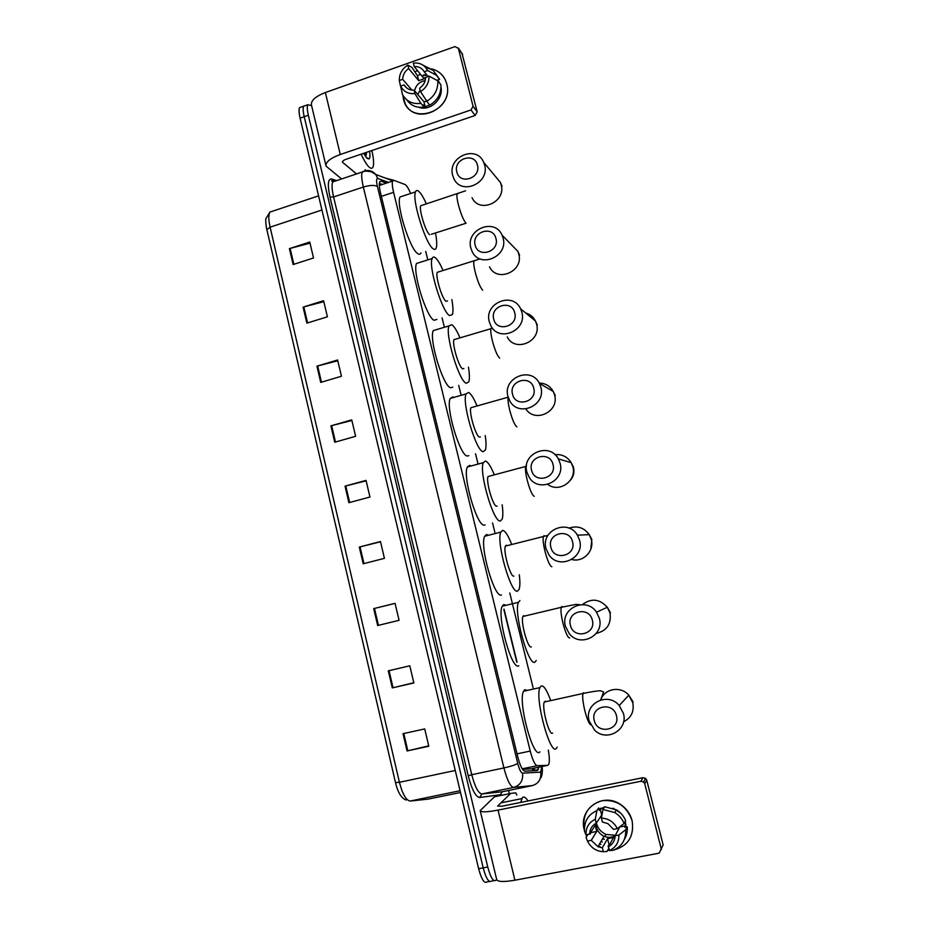 <?xml version="1.0" encoding="UTF-8"?>
<svg xmlns="http://www.w3.org/2000/svg" width="929" height="929" viewBox="0 0 929 929"><rect width="100%" height="100%" fill="white"/><g stroke="black" fill="none" stroke-linecap="round" stroke-linejoin="round"><path stroke-width="1.39" d="M522.528 769.317L530.529 768.91M410.63 193.499C408.446 188.285 406.588 185.289 405.044 184.523L393.931 180.331L392.619 181.05C391.957 183.001 392.282 186.764 393.606 192.338L530.227 751.062C532.631 760.201 534.965 765.078 537.241 765.693L547.738 765.322L548.737 764.416C549.666 761.815 549.515 757.03 548.296 750.075M533.118 687.843L509.777 592.969M494.867 532.387L492.544 522.969M477.82 463.095L475.532 453.793M460.97 394.628L458.705 385.43M444.317 326.95L442.076 317.869M427.816 259.899L425.714 251.353M386.429 183.106L381.076 181.178L379.694 181.91C378.986 183.872 379.276 187.635 380.588 193.197L517.697 756.578C520.101 765.728 522.481 770.582 524.827 771.163L537.334 770.536L538.936 767.157M534.674 768.051L533.989 770.698M496.655 879.508L496.086 880.216C493.404 882.097 490.628 877.684 487.748 866.989L308.347 115.254C307.151 110.086 306.965 106.591 307.766 104.745L311.587 105.592M508.523 790.486L509.301 793.691M494.031 880.611L491.569 881.064C488.863 882.945 486.064 878.544 483.185 867.86L304.213 116.706C303.028 111.55 302.842 108.043 303.655 106.196L305.571 105.523M379.357 183.396L382.365 184.453M491.569 881.064C488.863 882.945 486.064 878.544 483.185 867.86L304.213 116.706C303.028 111.55 302.842 108.043 303.655 106.196L307.766 104.745M406.066 800.02C401.328 798.232 397.809 792.414 395.499 782.578L266.855 229.614L270.107 227.164L399.435 782.288L395.499 782.578L266.855 229.614M489.49 881.458L487.063 881.911C484.323 883.804 481.512 879.403 478.632 868.731L300.09 118.146C298.917 112.99 298.732 109.494 299.568 107.636L301.495 106.963M316.928 366.177L337.599 359.987L341.442 376.257L320.726 382.388L316.928 366.177L317.672 365.968L321.469 382.167M303.098 307.104L323.606 300.706L327.403 316.812L306.86 323.153L303.098 307.104L303.829 306.895L307.592 322.932M289.407 248.647L309.752 242.028L313.514 257.972L293.123 264.533L289.407 248.647L290.138 248.426L293.854 264.289M359.302 547.065L380.472 541.549L384.432 558.341L363.216 563.787L359.302 547.065L360.057 546.867L363.971 563.601M373.713 608.623L395.069 603.351L399.075 620.317L377.673 625.531L373.713 608.623L374.48 608.437L378.44 625.345L377.673 625.531M388.287 670.831L409.805 665.803L413.858 682.943L392.293 687.913L388.287 670.831M403.012 733.701L424.716 728.917L428.803 746.242L407.053 750.969L403.012 733.701M330.91 425.854L351.743 419.873L355.621 436.316L334.742 442.227L330.91 425.854L331.653 425.645L335.485 442.018M345.031 486.146L366.038 480.398L369.951 497.015L348.909 502.694L345.031 486.146L345.785 485.948L349.652 502.496M366.131 480.827L345.785 485.948M351.882 420.489L331.653 425.645M428.71 745.848L407.053 750.969M413.811 682.745L392.293 687.913M399.075 620.317L378.44 625.345M395.08 603.397L374.48 608.437M380.53 541.793L360.057 546.867M310.019 243.166L290.138 248.426M323.826 301.67L303.829 306.895M337.784 360.777L317.672 365.968M520.67 802.435L522.412 797.616C523.91 796.223 525.768 797.326 527.986 800.961M632.092 820.597C634.379 835.972 628.364 845.773 614.057 849.965C628.364 845.773 634.379 835.972 632.092 820.597C626.773 806.012 616.728 799.381 601.946 800.705C587.999 805.118 582.111 814.861 584.271 829.899C578.256 809.438 602.306 792.019 620.131 804.2C626.216 808.149 630.199 813.607 632.092 820.597M609.459 850.349L607.729 850.267L609.459 850.349M604.384 839.398L603.339 838.933L604.384 839.398M494.565 796.734L480.188 810.599C480.932 812.376 486.889 812.201 498.049 810.1L640.929 781.254L642.961 777.678L501.962 806.221L497.63 806.093L510.625 793.459L494.565 796.734L510.625 793.459M480.247 810.866L496.655 879.449C497.561 881.876 503.646 882.12 514.91 880.204L659.137 853.17L663.143 844.925L646.712 780.116L644.738 783.728L661.39 849.478M644.738 783.728L643.588 781.951L640.929 781.254M642.961 777.678L645.585 778.363L646.712 780.116M516.849 795.085L515.711 792.832L510.741 793.401M625.925 824.464L625.031 827.251M615.381 835.299L605.975 834.428C601.028 832.152 597.835 828.389 596.372 823.14L596.337 823.013M603.176 839.212L602.515 838.91M619.968 826.624L615.126 835.752C614.94 840.722 612.734 844.345 608.518 846.609L613.558 837.505L607.554 838.655L602.352 847.794L597.962 846.679L591.25 840.35L596.755 831.455L595.222 825.289L589.683 834.01L585.909 834.73L584.492 831.141C584.086 821.306 588.22 814.466 596.894 810.645L595.268 819.285L596.232 823.187L602.038 814.559M615.149 835.717C611.654 837.691 607.949 837.877 604.059 836.274C600.122 834.405 597.579 831.374 596.406 827.17L596.046 823.28M624.834 822.107L625.519 825.869L624.752 827.309L627.214 826.833C627.632 831.501 626.657 835.752 624.288 839.584M596.395 810.831L597.15 810.251M598.973 809.113L604.314 807.324M613.07 808.184L620.502 812.991M625.298 821.271L626.018 827.054M603.804 808.125L600.192 809.101L599.31 810.448L598.682 807.94L596.894 810.645M591.018 831.908L590.345 833.963L587.918 834.439L586.036 837.389L587.476 841.07L591.25 840.35M600.889 844.426L599.623 843.846M602.352 847.794L603.327 851.707L607.055 851.475L608.762 848.386L608.135 845.866L609.784 844.322M600.285 846.842L598.392 845.959M604.686 806.755L616.415 809.833C620.63 812.434 623.707 816.022 625.658 820.609L624.114 823.442L617.344 828.645L613.535 829.388L607.996 823.675L602.387 821.979L601.411 818.077L602.956 809.438L604.686 806.755M602.956 809.438L614.789 812.561C619.039 815.186 622.151 818.809 624.114 823.442M603.327 851.707C596.139 851.266 590.856 847.724 587.476 841.07M585.909 834.73C585.839 827.472 588.963 822.316 595.268 819.285M601.411 818.077C608.6 818.461 613.918 821.991 617.344 828.645M589.683 834.01C589.869 829.063 592.052 825.463 596.232 823.187M586.745 836.274L585.967 834.73M584.434 830.538L584.271 829.899M602.271 842.034L601.028 841.453M615.126 835.752L618.935 835.02L625.693 829.725L627.214 826.833M625.693 829.725C626.1 839.665 621.919 846.528 613.152 850.325L609.505 850.534L608.518 846.609M618.935 835.02C619.004 842.348 615.857 847.515 609.505 850.534M599.193 809.972L600.9 808.23M619.968 826.949L625.519 825.869M607.554 838.655L608.971 844.345M591.262 832.512L596.755 831.455M600.192 809.101L601.597 814.768M616.438 715.702C613.268 701.023 590.078 706.098 594.258 720.474C597.335 735.106 620.642 730.171 616.438 715.702M589.091 720.846C583.888 703.636 607.752 691.385 619.237 705.541L623.429 713.449C628.376 729.822 606.753 742.341 594.699 730.229L589.091 720.846M545.369 701.174L544.266 702.045C541.526 707.364 549.48 736.894 552.604 733.016M557.179 747.09L556.39 748.368C550.363 756.589 534.512 697.981 539.946 687.588L541.026 686.066C543.628 685.079 546.856 689.933 550.711 700.617M539.923 751.851C533.443 760.143 517.639 701.732 523.526 691.269L524.676 689.736L527.417 690.398M592.319 620.177C589.207 605.72 566.307 611.177 570.429 625.322C573.448 639.733 596.453 634.414 592.319 620.177M565.436 626.251C559.99 608.263 586.222 596.255 596.523 612.199L599.344 618.296C604.605 635.645 580.126 647.954 569.198 633.601L565.436 626.251M523.77 615.59L522.934 616.473C520.333 621.524 528.067 649.441 531.353 646.874M536.242 660.461L535.081 662.005C528.74 667.614 513.307 612.176 518.463 602.306L519.938 600.61M518.8 665.745C512.03 671.423 496.62 616.182 502.206 606.231L503.773 604.524L506.05 605.302M572.543 541.816C569.465 527.556 546.798 533.316 550.874 547.251C553.847 561.488 576.619 555.867 572.543 541.816M546.02 548.644C540.481 530.308 567.933 518.382 577.42 535.174L579.58 540.237C584.98 558.062 558.991 570.255 548.9 554.799L546.02 548.644M507.199 545.648L506.27 545.23L505.388 546.101C502.914 550.932 510.486 577.664 513.888 576.119M519.299 574.784C520.147 581.763 520.066 586.64 519.056 589.416L517.581 591.065C511.008 594.653 495.877 541.561 500.812 532.108L502.612 530.401C505.086 530.726 508.047 535.232 511.496 543.906M501.439 595.001C494.46 598.682 479.341 545.776 484.683 536.242L486.599 534.5L488.433 535.278M553.01 464.5C549.98 450.402 527.556 456.464 531.574 470.213C534.512 484.276 557.04 478.342 553.01 464.5M526.871 472.048C521.285 453.538 549.515 441.589 558.352 458.903L560.082 463.199C565.552 481.303 538.553 493.473 529.158 477.297L526.871 472.048M489.815 476.043L488.062 476.519C485.693 481.117 493.125 506.804 496.632 506.2L497.085 506.084M502.159 504.761C503.1 511.716 503.065 516.57 502.09 519.323L500.278 520.972C493.496 522.679 478.644 471.677 483.347 462.654L485.484 461.028C487.922 461.829 490.791 466.265 494.1 474.347M485.066 524.908L484.299 525.106C477.123 526.917 462.27 476.078 467.357 466.985L469.633 465.324L471.003 465.998M533.745 388.183C530.761 374.271 508.558 380.623 512.518 394.186C515.421 408.075 537.728 401.851 533.745 388.183M507.966 396.451C502.357 377.859 531.109 365.817 539.412 383.445L540.841 387.172C546.345 405.427 518.637 417.644 509.835 401.003L507.966 396.451M472.617 407.227L470.922 407.703C468.669 412.081 475.973 436.839 479.585 437.106L480.386 436.885M485.217 435.55C486.25 442.564 486.285 447.43 485.321 450.159L483.185 451.703C476.205 451.668 461.608 402.501 466.091 393.908L468.564 392.456C470.957 393.675 473.732 398.053 476.891 405.601M468.855 455.616L467.345 456.023C459.994 456.104 445.386 407.099 450.228 398.436L452.853 396.938L453.724 397.438M514.736 312.864C511.774 299.126 489.804 305.757 493.717 319.135C496.585 332.849 518.661 326.346 514.736 312.864M489.304 321.817C483.707 303.226 512.785 291.044 520.635 308.858L521.843 312.121C527.358 330.445 499.175 342.766 490.872 325.824L489.304 321.817M455.605 339.166L453.991 339.642C451.842 343.8 459.031 367.733 462.735 368.825L463.861 368.499M468.448 367.164C469.598 374.271 469.691 379.183 468.75 381.9L466.3 383.247C459.123 381.598 444.77 334.045 449.032 325.87L451.842 324.697C454.176 326.265 456.859 330.585 459.901 337.68M452.795 387.126L450.6 387.765C443.087 386.209 428.687 338.841 433.297 330.585L449.032 325.87M495.958 238.521C493.044 224.946 471.293 231.855 475.16 245.047C477.982 258.599 499.837 251.817 495.958 238.521M470.875 248.148C465.301 229.602 494.576 217.235 502.055 235.142L503.088 238.045C508.604 256.358 480.107 268.829 472.222 251.713L470.875 248.148M438.778 271.849L437.257 272.325C435.213 276.273 442.297 299.486 446.083 301.333L447.511 300.903M451.854 299.579C453.131 306.837 453.306 311.819 452.388 314.536L449.601 315.593C442.262 312.423 428.106 266.298 432.159 258.541C432.809 256.903 433.866 256.625 435.318 257.728C437.594 259.586 440.183 263.848 443.087 270.513M436.885 319.437L434.052 320.284C426.376 317.23 412.174 271.28 416.552 263.441L419.711 262.442M477.425 165.13C474.556 151.717 453.015 158.894 456.836 171.911C459.623 185.301 481.257 178.24 477.425 165.13M452.69 175.407C447.139 156.943 476.531 144.367 483.672 162.308L484.578 164.909C490.082 183.187 461.365 195.833 453.863 178.612L452.69 175.407M435.469 232.982C436.862 240.332 437.106 245.349 436.2 248.043C435.596 249.611 434.563 249.843 433.1 248.728C425.598 244.141 411.64 199.259 415.495 191.897C416.169 190.178 417.342 190.05 418.979 191.525C421.162 193.604 423.624 197.726 426.365 203.904M420.965 252.851C420.303 254.441 419.211 254.685 417.69 253.594C409.863 249.135 395.847 204.426 400.016 196.983L402.977 196.007M422.138 205.286L420.709 205.75C418.77 209.489 425.749 232.076 429.616 234.631M446.733 83.831C454.757 111.561 409.12 127.087 403.418 98.892L402.814 95.106L405.16 103.549C415.542 126.53 454.118 108.519 446.733 83.831C444.457 75.957 439.452 70.999 431.718 68.955C438.035 70.523 442.61 74.274 445.455 80.196L446.733 83.831M365.178 169.682L365.422 170.681M341.582 178.949L326.067 166.14C325.429 162.145 330.167 158.267 340.281 154.504L470.991 109.959L473.058 106.266L477.192 111.828L475.16 115.463L346.029 159.3C343.486 160.229 342.302 161.205 342.453 162.203L356.55 173.92M325.94 165.583L311.482 105.163C310.716 100.657 315.349 96.453 325.371 92.54L454.955 46.613L458.38 48.366L473.058 106.266M415.321 71.719L417.493 70.581L415.321 71.719M462.003 53.452L477.192 111.828M437.385 80.103L439.916 83.517M429.07 76.132L425.633 77.339C425.436 81.903 423.427 85.514 419.618 88.185L420.465 91.623C426.225 87.976 429.093 82.809 429.07 76.132L437.826 80.846L440.938 84.829C441.252 93.771 437.466 100.564 429.593 105.209L420.465 91.623M414.044 90.125L414.891 93.562L420.872 103.316C412.639 104.408 406.519 101.47 402.489 94.503L400.654 86.083L404.069 84.887C406.298 88.58 409.631 90.322 414.044 90.125L423.938 101.725L426.295 101.273M404.069 84.887L406.844 88.104M435.666 73.728L439.568 79.348L437.338 80.126L438.987 82.333M423.183 75.086L426.62 74.75M437.756 79.975L439.765 83.18M420.523 74.343L417.446 75.679L411.93 67.387L407.819 65.088L408.667 68.514L418.689 80.66L424.112 78.768L414.229 66.551L413.37 63.126C418.062 62.522 422.033 63.834 425.261 67.039L427.677 70.534L424.239 71.742L428.025 76.503M423.345 75.702L426.887 75.075M420.872 103.316L424.123 107.09L423.578 104.872L425.18 106.742L430.499 104.71M424.123 107.09C416.715 108.136 410.92 105.72 406.763 99.833M411.93 90.101L402.687 79.325L399.284 80.521L401.073 88.394M423.159 65.262L433.1 70.232L436.444 75.319L427.677 70.534M439.568 79.348L436.444 75.319M414.891 93.562C408.412 94.177 403.662 91.681 400.654 86.083M399.284 80.521C399.261 73.89 402.106 68.746 407.819 65.088M402.687 79.325C402.884 74.784 404.881 71.185 408.667 68.514M414.229 66.551C418.642 66.319 421.975 68.049 424.239 71.742M441.008 87.268C443.458 99.333 429.813 111.561 418.782 107.276M437.826 80.846C438.14 89.869 434.331 96.732 426.388 101.412M414.555 90.728C416.029 85.027 419.56 81.647 425.18 80.579M423.903 77.931L425.621 77.688M417.771 94.503L420.105 90.148M423.938 101.725L425.18 106.742M417.446 75.679L418.689 80.66M371.867 150.521C373.713 158.673 374.085 164.189 372.982 167.057C372.239 168.637 371.008 168.695 369.289 167.243C366.862 165.083 364.168 160.717 361.184 154.156M369.603 151.288C370.253 155.596 370.079 158.151 369.057 158.94L367.129 158.371L363.587 153.331M365.55 156.56L366.421 152.368M366.235 155.073L366.258 152.426M365.329 156.246L365.48 152.693M530.227 768.98L547.738 765.322M379.322 185.231L380.089 185.208M532.874 768.422L532.317 770.78M522.214 768.829L537.241 765.693M517.035 753.86L530.227 751.062M381.366 196.379L393.606 192.338M388.554 182.398L377.766 178.473C376.315 178.31 376.187 180.992 377.418 186.497L517.732 763.383C519.346 769.514 520.937 772.765 522.528 773.149L540.713 772.127L541.746 766.576M385.43 178.101L393.664 180.261M501.184 794.62L479.689 797.5C475.683 796.908 471.862 789.685 468.239 775.843L330.004 197.099C327.345 184.662 327.891 178.623 331.641 178.983L336.67 180.598M487.748 866.989L478.632 868.731M308.347 115.254L300.09 118.146M532.631 785.539L513.679 787.42L481.896 793.958L502.484 791.729M522.528 773.149C523.306 780.523 520.356 785.284 513.679 787.42C510.416 786.793 507.153 780.302 503.901 767.946L471.758 774.693C474.974 786.968 478.354 793.389 481.896 793.958L479.689 797.5M540.713 772.127C541.456 779.094 538.681 783.577 532.363 785.597L502.229 791.775L500.15 795.131M517.732 763.383C515.56 764.846 510.962 766.355 503.901 767.946L363.344 187.043C361.613 179.645 361.253 174.64 362.252 172.004L364.842 171.215M335.474 180.992L332.768 181.91C331.618 184.569 331.897 189.586 333.581 196.936L471.758 774.693L468.239 775.843M377.418 186.497C374.642 184.917 369.939 185.103 363.344 187.043L333.581 196.936L330.004 197.099M516.768 662.18L503.832 609.447M331.641 178.983L333.639 180.911M364.261 171.006C368.755 169.728 372.564 170.89 375.711 174.455L377.766 178.473M533.037 770.071L533.107 770.745M381.053 183.988L379.311 184.569M379.868 181.585L381.076 181.178M455.268 770.489L399.435 782.288C402.559 794.295 406.17 800.554 410.258 801.042L429.024 799.021M427.677 799.195L460.505 792.507M270.885 211.777L269.898 212.102C268.423 214.854 268.493 219.871 270.107 227.164L321.945 210.012M410.258 801.042L460.076 790.718M389.054 670.657L393.06 687.739M403.79 733.538L407.831 750.795M498.049 810.1L514.91 880.204M623.568 721.798C631.279 717.827 634.344 711.44 632.765 702.649L628.805 695.206C620.862 685.637 604.349 688.482 600.773 699.92M584.608 693.15L583.389 692.767L582.971 693.487C582.274 696.738 582.913 702.568 584.898 710.987C586.907 718.651 588.789 723.226 590.53 724.736M596.302 633.381C606.892 630.803 611.456 624.009 609.993 613.012L607.322 607.264C599.623 598.845 591.308 597.951 582.413 604.605M562.835 606.962L561.813 606.509L561.221 607.334C560.57 610.272 561.162 615.637 563.009 623.417C565.61 633.009 567.828 637.863 569.686 637.979M571.811 559.513C583.157 562.672 594.653 550.874 591.285 539.424L589.241 534.639C584.004 527.533 577.257 525.373 569.012 528.148M544.928 536.103L544.08 535.65L543.349 536.486C542.733 539.203 543.302 544.208 545.033 551.489C547.611 561.023 549.887 566.109 551.861 566.748M547.808 484.427C559.2 493.287 577.072 480.734 572.821 466.741L571.184 462.677C567.387 456.708 561.999 454.037 554.996 454.687M526.476 465.638L525.686 466.439C525.106 468.936 525.64 473.604 527.277 480.432C529.832 489.908 532.166 495.215 534.256 496.365M525.86 408.946C534.976 423.45 559.63 411.559 554.578 394.953L553.231 391.434C550.107 386.023 545.439 383.236 539.215 383.073M508.198 397.275C507.71 399.644 508.221 403.964 509.731 410.235C512.274 419.653 514.654 425.18 516.861 426.829M507.222 336.925C515.107 352.939 541.793 341.361 536.556 324.047L535.418 320.958C533.304 316.894 530.064 314.234 525.698 312.992M492.358 328.262L490.965 328.669C490.466 330.794 490.942 334.858 492.393 340.873C494.925 350.233 497.34 355.97 499.663 358.106M489.502 266.82C496.98 283.031 523.991 271.326 518.754 254L517.778 251.248L510.985 244.292M475.23 260.526L473.906 260.933C473.442 262.872 473.895 266.681 475.265 272.336C477.773 281.626 480.247 287.584 482.674 290.196M472.037 197.633C479.178 213.949 506.398 202.092 501.172 184.801L500.313 182.328L495.366 176.382M458.287 193.534L457.045 193.929C456.615 195.729 457.045 199.282 458.334 204.601C460.83 213.844 463.35 219.999 465.882 223.076M325.371 92.54L340.281 154.504M462.688 54.648L458.38 48.366M342.511 161.576L342.755 162.61M475.16 115.463L470.991 109.959M532.781 770.756L533.571 768.283M379.334 185.463L392.619 181.05M534.094 770.513L538.367 769.618M541.084 777.585C542.315 774.612 542.652 770.919 542.095 766.506M392.723 180.83L375.711 174.455L371.077 171.714C366.328 170.878 363.39 170.971 362.252 172.004L332.768 181.91L331.583 180.737L332.257 180.098L334.254 180.737M517.058 662.238L504.052 609.18M266.832 229.509C266.53 229.242 265.276 220.417 265.926 218.652L269.898 212.102L318.577 195.856M299.568 107.636L303.655 106.196M521.715 798.638L500.952 802.853M645.585 778.363L643.588 781.951M604.733 836.553L605.975 834.428M597.962 846.679L604.059 836.274M614.789 812.561L616.415 809.833M633.137 701.952L628.805 695.206L619.237 705.541M539.946 687.588L523.526 691.269M544.266 702.045L582.971 693.487C595.861 690.804 600.169 690.711 600.413 690.781L603.606 691.942L600.668 699.943M610.446 612.71L607.322 607.264L596.523 612.199M518.463 602.306L502.206 606.231M522.934 616.473L561.221 607.334L575.899 604.384L579.882 604.733M590.763 549.329L591.819 539.435L589.241 534.639L577.42 535.174M500.812 532.108L484.683 536.242M505.388 546.101L547.936 535.371M570.36 480.281C573.623 476.519 574.645 472.118 573.425 467.066L571.184 462.677L558.352 458.903M483.347 462.654L467.357 466.985M488.062 476.519L526.418 466.253M555.263 395.58L553.231 391.434L539.412 383.445M466.091 393.908L450.228 398.436M470.922 407.703L508.163 397.194M537.31 324.964L535.418 320.958L520.635 308.858M453.991 339.642L492.498 328.227M519.578 255.196L517.778 251.248L502.055 235.142M432.159 258.541L416.552 263.441M437.257 272.325L480.107 258.889M502.055 186.276L500.313 182.328L483.672 162.308M431.253 234.317L466.056 223.227M415.495 191.897L400.016 196.983M420.709 205.75L465.534 190.817M462.561 54.265L458.252 47.971M436.247 74.877L439.371 78.907M425.261 67.039L433.1 70.232M366.27 157.477L369.057 158.94M366.409 153.529L366.27 154.539"/></g></svg>
